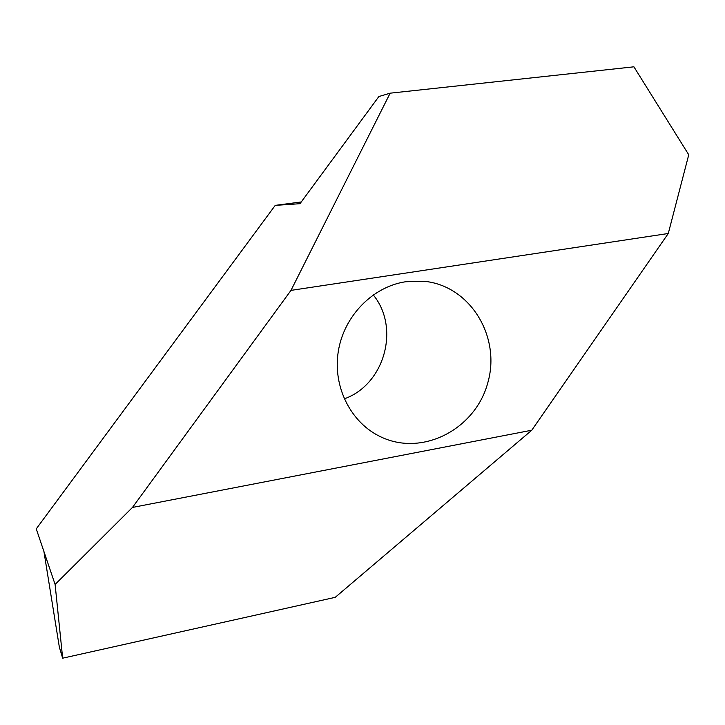 <?xml version="1.0" encoding="UTF-8"?>
<svg xmlns="http://www.w3.org/2000/svg" width="725" height="725" viewBox="0 0 725 725"><rect width="100%" height="100%" fill="white"/><g stroke="black" fill="none" stroke-linecap="round" stroke-linejoin="round"><path stroke-width="1.09" d="M531.778 430.215L335.222 597.337L62.658 658.182L59.35 647.126L43.926 551.507L36.25 528.878L275.237 205.374L299.978 203.698L378.876 96.534L390.15 93.181L633.913 66.818L688.75 154.76L668.278 233.495L290.988 290.381L132.476 507.437L531.778 430.215L668.278 233.495M62.658 658.182L55.109 584.459L43.926 551.507M301.247 201.967L275.237 205.374M373.23 294.876C400.399 327.8 384.522 384.748 344.23 398.859M55.109 584.459L132.476 507.437M290.988 290.381L390.15 93.181M405.701 281.735L424.487 281.309C470.362 285.922 501.147 336.898 487.78 382.854C475.437 429.1 422.711 456.786 381.069 436.994C351.081 423.146 332.63 387.114 338.249 351.679C343.741 316.227 372.568 286.665 405.701 281.735"/></g></svg>
